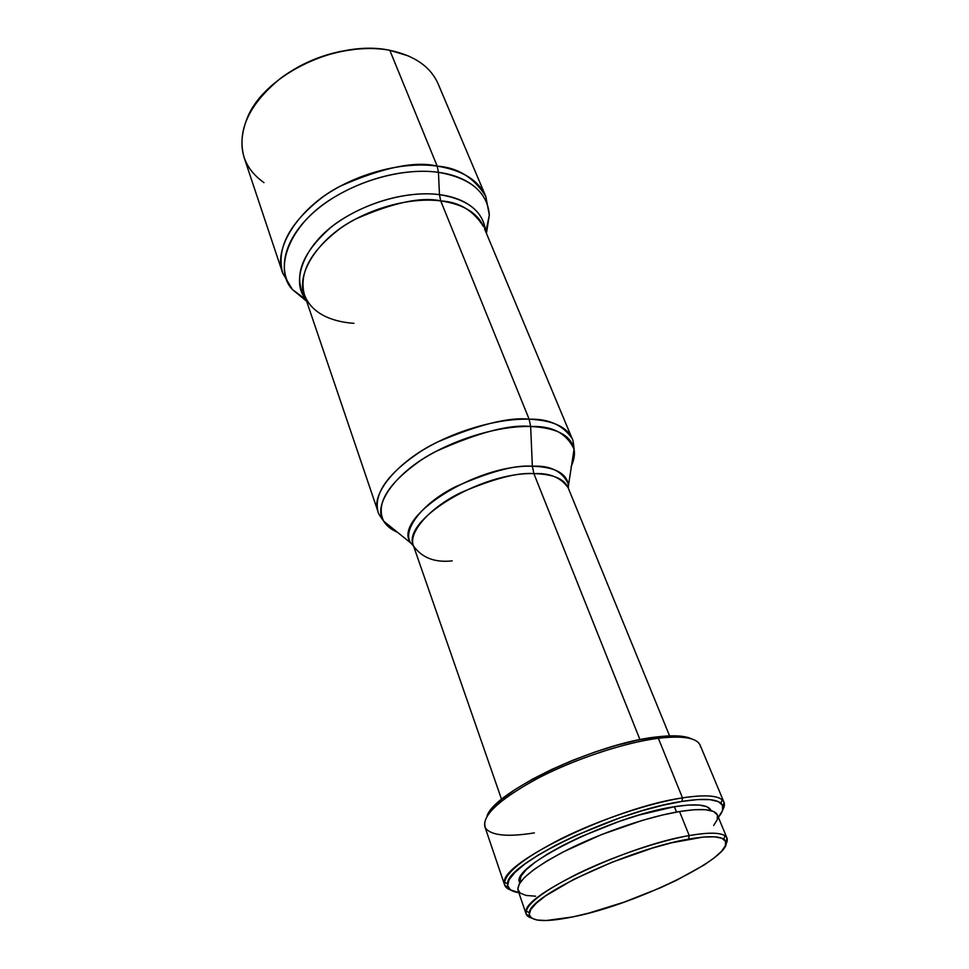 <?xml version="1.0" encoding="UTF-8"?>
<svg xmlns="http://www.w3.org/2000/svg" width="969" height="969" viewBox="0 0 969 969"><rect width="100%" height="100%" fill="white"/><g stroke="black" fill="none" stroke-linecap="round" stroke-linejoin="round"><path stroke-width="1.45" d="M485.808 231.87L489.321 215.082L486.438 233.384L489.321 215.082C487.48 192.225 470.522 177.981 438.448 172.337L437.189 166.123L438.448 172.337C459.476 174.929 487.407 186.666 489.321 215.082L485.808 196.465C474.18 177.666 457.974 167.552 437.189 166.123L389.804 50.315L437.189 166.123C462.467 170.217 478.674 180.331 485.808 196.465L438.182 83.976C430.587 66.728 414.466 55.512 389.804 50.315L408.421 55.923M305.065 296.599L304.423 294.709C298.634 273.076 310.601 250.959 340.337 228.381C369.189 208.129 410.202 197.022 440.738 200.91L529.135 419.202L440.738 200.91C459.221 201.903 473.562 210.576 483.749 226.952C477.572 212.877 463.23 204.193 440.738 200.91L439.466 194.648C405.793 190.203 359.729 204.084 330.441 227.751C300.644 254.266 292.493 278.115 305.974 299.3C289.804 281.507 304.436 241.717 344.286 217.977C383.3 194.648 420.461 191.983 439.466 194.648L438.448 172.337L439.466 194.648C467.954 199.287 483.337 211.545 485.614 231.409C483.107 206.688 458.216 196.816 439.466 194.648L440.738 200.91C421.467 196.513 392.978 202.606 355.26 219.212C318.668 237.938 295.581 273.791 304.423 294.709C312.502 316.233 336.982 322.192 353.951 323.331M397.435 532.26C391.088 529.522 386.51 525.828 383.688 521.165C372.144 505.927 394.88 472.351 436.05 451.36C478.492 432.392 510.033 424.107 530.649 426.505C498.018 425.597 452.135 439.684 420.376 460.59C387.685 483.749 375.451 503.941 383.688 521.165L410.795 543.028C391.391 518.633 475.282 464.018 532.356 466.259L533.871 473.635L639.976 739.662L533.871 473.635C549.459 472.775 560.869 477.463 568.125 487.722C564.128 478.698 552.705 474.011 533.871 473.635C480.527 471.758 400.5 521.249 413.593 546.116L410.795 543.028C401.832 530.818 421.249 503.953 454.982 486.995C489.708 471.6 515.508 464.684 532.356 466.259L530.649 426.505L529.135 419.202C552.536 420.292 566.853 426.711 572.073 438.472C562.832 425.028 548.527 418.608 529.135 419.202L530.649 426.505C552.1 425.633 566.574 433.204 574.06 449.228C575.065 454.328 574.072 460.13 571.08 466.646C574.023 460.396 575.017 454.594 574.06 449.228C570.971 435.323 556.509 427.753 530.649 426.505L532.356 466.259C553.565 466.84 565.508 472.606 568.173 483.555L568.44 488.485L568.173 483.555C561.875 470.995 549.932 465.229 532.356 466.259L533.871 473.635C518.076 472.278 493.839 478.565 461.159 492.494C429.255 507.744 407.561 533.144 413.593 546.116C422.096 557.878 434.96 562.783 452.208 560.869M723.952 802.199L722.729 809.914C725.103 805.699 724.945 802.344 722.244 799.873C716.89 795.319 703.639 794.653 682.491 797.875L658.351 738.269L682.491 797.875C707.067 794.205 720.888 795.646 723.952 802.199L700.151 745.209C696.711 737.748 682.782 735.435 658.351 738.269L655.928 737.021L671.699 735.822L684.017 736.61L691.733 738.923C684.841 735.58 672.91 734.95 655.928 737.021L658.351 738.269C684.926 735.253 699.024 738.208 700.672 747.123M682.491 797.875L681.97 801.411C702.67 798.214 715.643 798.819 720.9 803.228C724.4 806.474 723.54 811.15 718.356 817.255L722.511 810.617L722.535 805.372L718.392 801.654L710.095 799.667L697.813 799.558L681.97 801.411L682.491 797.875C615.896 807.189 501.663 862.253 504.413 882.178C504.025 885.823 506.109 888.44 510.687 890.039L504.667 885.06C502.899 874.522 521.734 859.079 561.16 838.706C599.096 819.895 648.939 803.18 682.491 797.875M710.81 810.036L706.995 806.789L699.497 805.082L688.511 805.045L674.4 806.717L676.532 812.046L674.4 806.717C612.529 815.632 508.725 867.534 519.808 882.553L520.995 876.17L526.215 869.714L535.13 862.24L547.449 854.064L562.735 845.501L580.346 836.937L619.409 821.349L639.092 815.038L674.4 806.717C696.069 803.398 708.242 804.609 710.943 810.326L711.064 810.629M726.968 838.076L717.435 815.026C714.686 809.188 702.053 808.013 679.548 811.525L689.225 835.569C711.779 831.741 724.364 832.577 726.968 838.076L725.793 844.35C728.022 840.632 727.78 837.797 725.066 835.823C719.979 832.395 708.036 832.31 689.225 835.569L688.693 839.106C707.055 835.896 718.732 835.944 723.722 839.239C744.071 851.533 638.946 904.174 572.546 916.953L546.31 920.514L537.214 920.065L531.387 918.055L529.159 914.518L530.746 909.552L536.22 903.278L545.474 895.937L574.023 879.234L611.923 862.265L652.573 848.045L671.626 842.8L703.07 837.095L714.214 836.816L721.748 838.209L725.49 841.189L725.43 845.562L721.687 851.133L714.528 857.662L704.318 864.869L676.483 880.312L659.877 888.016L624.072 902.151L588.655 913.137L572.546 916.953C543.137 922.863 528.723 921.446 529.328 912.689C529.377 895.901 630.274 848.65 688.693 839.106L689.225 835.569C629.353 845.234 525.913 893.769 526.07 911.017C525.331 914.288 527.039 916.589 531.157 917.897L526.131 913.961C524.798 905.107 542.228 891.565 578.42 873.335C613.183 856.463 658.629 841.019 689.225 835.569L679.548 811.525C649.036 816.564 603.905 831.777 569.493 848.759C533.677 867.122 516.525 880.991 518.04 890.378L526.131 913.961M713.644 825.503L717.351 819.544L717.326 814.784L713.414 811.441L705.662 809.721L694.252 809.721L679.548 811.525L662.13 815.086L642.701 820.283L601.337 834.648L562.856 852.102L546.879 861.017L534.004 869.508L524.713 877.236L519.275 883.885L517.797 889.251L520.196 893.139L526.24 895.465L535.603 896.192M518.815 892.643L510.324 889.784L507.623 885.557L509.088 879.731L514.83 872.5L524.762 864.106L538.582 854.876L555.794 845.198L575.683 835.508L619.881 817.872L642.144 810.738L663.147 805.178L681.97 801.411C616.841 810.641 505.152 864.372 507.635 883.813C507.162 888.561 510.893 891.504 518.815 892.643M534.367 832.892C507.938 837.143 491.707 835.629 485.699 828.35C480.454 817.182 497.145 800.854 535.76 779.379C573.054 759.623 624 742.605 658.351 738.269C625.029 742.484 576.058 758.582 539.067 777.647C500.658 798.371 482.574 814.675 484.827 826.569L504.667 885.06M487.237 815.704L492.615 807.843L502.099 798.928L515.435 789.287L532.126 779.342L551.494 769.531L572.679 760.314L594.712 752.114L616.587 745.318L637.299 740.219L655.928 737.021C595.608 743.417 493.136 792.242 486.983 816.298M529.135 419.202C509.209 416.888 478.65 424.507 437.467 442.046C397.302 461.365 370.255 494.444 378.055 511.789C373.513 493.548 387.818 473.369 420.982 451.251C453.044 431.253 497.327 418.233 529.135 419.202M438.448 172.337C400.924 166.983 349.337 182.608 317.142 209.352C284.801 236.097 275.983 269.309 292.396 289.501L306.664 301.323L292.396 289.501C273.561 270.157 287.938 225.474 332.21 198.439C375.524 171.949 417.336 169.127 438.448 172.337M437.189 166.123C415.301 160.721 382.961 167.419 340.18 186.205C298.67 207.475 272.604 248.815 282.718 273.197C276.02 248.112 289.501 222.628 323.161 196.719C355.877 173.536 402.547 161.157 437.189 166.123M263.968 182.644C241.705 166.729 236.327 144.708 247.822 116.607C265.99 73.68 339.077 39.196 389.804 50.315C356.047 43.859 311.4 55.16 280.586 78.307C248.936 104.264 236.751 130.609 244.055 157.329L282.718 273.197L292.396 289.501L306.131 299.76M282.621 76.793L300.099 65.904L319.382 57.365L339.61 51.563L358.094 48.898C329.666 51.466 303.951 61.18 280.925 78.053M484.524 228.793L572.073 438.472C572.849 439.09 573.515 442.676 574.06 449.228L568.125 487.722L669.591 735.871M722.244 799.873L720.9 803.228M725.066 835.823L723.722 839.239M526.07 911.017L529.328 912.689M504.413 882.178L507.635 883.813M413.593 546.116L501.567 799.352M383.688 521.165C379.751 515.883 377.874 512.758 378.055 511.789L304.423 294.709"/></g></svg>
